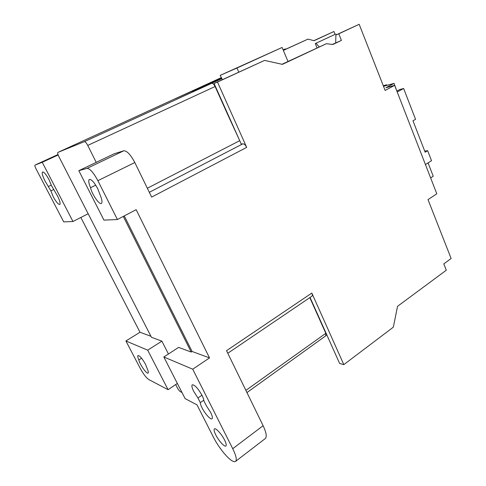 <?xml version="1.0" encoding="UTF-8"?>
<svg xmlns="http://www.w3.org/2000/svg" width="486" height="486" viewBox="0 0 486 486"><rect width="100%" height="100%" fill="white"/><g stroke="black" fill="none" stroke-linecap="round" stroke-linejoin="round"><path stroke-width="0.73" d="M215.772 434.909C214.192 431.714 213.731 429.721 214.381 428.931C215.565 427.473 221.628 434.022 224.575 440.03C226.13 443.214 226.585 445.188 225.941 445.954C224.702 447.406 218.676 440.814 215.772 434.909M97.759 188.72L100.274 195.36C102.066 199.752 102.455 202.425 101.434 203.379C99.417 205.153 91.897 194.303 90.536 187.711C88.677 183.228 88.27 180.476 89.321 179.456C91.398 179.146 94.211 182.232 97.759 188.72M145.496 364.293L147.258 368.728C148.297 371.116 148.582 372.555 148.109 373.041C146.857 374.512 139.61 364.239 138.856 359.956C137.781 357.514 137.483 356.044 137.969 355.533C139.676 355.552 142.179 358.468 145.496 364.293M200.305 402.627L197.954 397.998L193.732 391.437C191.994 387.895 191.496 385.69 192.231 384.815C194.673 384.687 197.972 388.259 202.115 395.537C203.294 397.894 203.901 399.717 203.938 401.005L206.319 405.713L210.632 412.414C212.291 415.803 212.771 417.905 212.072 418.725C210.796 420.147 204.995 413.817 202.091 407.918C200.949 405.646 200.354 403.884 200.305 402.627L203.847 400.142M50.872 190.913L44.943 180.816C42.555 176.005 41.76 173.065 42.555 171.989C43.995 171.868 46.158 174.431 49.05 179.674L51.498 185.713L57.53 195.986C59.833 200.645 60.598 203.476 59.814 204.472C58.344 204.576 56.157 202.006 53.253 196.757L50.872 190.913L53.533 189.631M383.29 85.724L386.656 84.783L384.062 86.162L394.067 83.379L396.862 91.07M394.067 83.379L385.896 87.747L394.632 85.348L436.805 193.799L428.008 199.612L451.136 258.509L443.797 263.886L446.3 270.21L397.548 306.314L393.338 327.163L343.821 364.628L311.824 293.064L226.531 350.673L263.108 425.706C266.255 432.406 267.014 436.665 265.386 438.475L265.168 438.645M397.026 90.979L399.68 89.552L403.641 88.507L415.542 119.313L412.978 120.795L425.153 152.221L427.656 150.678L424.715 151.097M427.656 150.678L431.532 160.708L425.426 164.535M428.057 162.883L433.233 176.236L430.626 177.912M283.35 50.41L307.984 39.117L314.053 40.703L333.937 31.511L335.079 34.366L315.293 43.57L317.036 47.828M168.423 354.002L161.881 341.154L151.444 337.272L58.83 156.498C57.767 154.293 57.445 152.938 57.87 152.422L84.351 141.669C85.238 141.614 86.374 142.866 87.747 145.417L215.11 86.526C214.053 84.394 212.941 83.306 211.768 83.276L198.871 89.193L221.883 78.604L222.363 79.674M338.785 33.807L359.172 24.3L335.887 35.01L338.785 33.807L341.433 40.423L332.788 44.518L326.41 43.691L282.002 64.28M341.433 40.423L332.278 44.451M326.41 43.691L282.396 64.365L264.566 60.404L214.083 83.483L241.293 144.166L242.824 143.82L149.324 192.304M215.11 86.526L227.399 113.918L227.691 113.821M307.984 39.117L283.32 50.331M221.616 78.623L192.59 91.398L221.428 78.191M285.95 49.122L285.252 48.946L283.144 49.918M285.252 48.946L283.125 49.87M221.391 78.112L175.434 98.694L221.227 77.742M221.197 77.675L161.267 105.104M221.883 78.604L220.17 75.373L236.968 68.022L238.772 72.135M310.044 297.475L339.635 363.461L343.821 364.628M326.082 335.37L326.805 334.854M333.937 31.511L313.841 40.648M335.079 34.366L315.293 43.57M336.403 34.767L335.85 34.044M359.172 24.3L385.143 90.445L394.632 85.348M227.399 113.918L239.762 140.746M309.807 297.639L325.705 333.074L325.76 335.814M326.045 333.153L245.886 390.373M181.977 392.481L180.379 391.667C179.407 391.03 178.386 389.736 177.329 387.798L175.671 384.566M264.566 60.404L217.479 82.049L246.688 147.38L151.656 197.085L134.816 162.537C130.619 154.639 126.943 150.727 123.778 150.794L114.307 153.722L97.236 161.868L78.823 170.683L87.037 168.375C89.892 168.496 93.5 172.597 97.874 180.677L117.418 219.526L136.147 209.666L209.521 357.909L192.729 369.196L232.733 448.693C236.05 455.491 237.022 459.707 235.649 461.329C234.896 461.986 233.632 461.761 231.858 460.655L231.84 460.643C226.695 457.52 218.123 446.555 213.494 437.315L196.994 404.85L185.117 398.623L163.825 356.985L178.635 347.387L191.186 352.052L192.073 351.469L124.27 215.918M209.521 357.909L192.073 351.469M161.881 341.154L147.689 350.169L168.083 389.687L177.347 383.43M239.464 140.812L147.343 188.234M168.083 389.687L148.856 379.602C146.243 377.829 143.376 374.099 140.247 368.406L125.917 340.972L147.689 350.169M72.979 221.501L63.739 221.914L36.073 168.934C35.022 166.826 34.67 165.544 35.01 165.082L42.246 162.288L72.979 221.501L88.16 213.737M117.418 219.526L103.937 220.122L78.823 170.683M80.846 217.479L140.011 332.254L125.917 340.972M58.15 154.979L42.246 162.288M192.729 369.196L163.825 356.985M48.533 186.43L51.328 185.093M197.954 397.998L201.951 395.209M138.856 359.956L141.56 358.231M90.536 187.711L95.724 185.154M150.939 336.288L140.011 332.254M246.688 147.38C245.466 144.962 244.179 143.777 242.824 143.82M311.848 296.253L311.921 296.205C312.504 295.658 312.468 294.607 311.824 293.064M87.747 145.417L96.234 162.373M123.292 216.434L191.186 352.052M214.083 83.483L217.479 82.049M335.887 35.01L335.705 42.829M319.156 46.832L316.046 43.26M236.968 68.022L282.105 47.452L220.17 75.373M282.105 47.452L288.004 61.461M403.641 88.507L397.22 92M386.892 85.378L386.656 84.783M57.901 152.41L161.316 105.085M84.351 141.669L198.64 89.254M123.778 150.794L87.037 168.375M263.108 425.706L232.733 448.693M57.992 154.53L35.041 165.07M134.816 162.537L97.874 180.677M246.955 392.573L325.82 335.771M265.386 438.475L235.649 461.329M311.921 296.205L227.794 353.261"/></g></svg>
